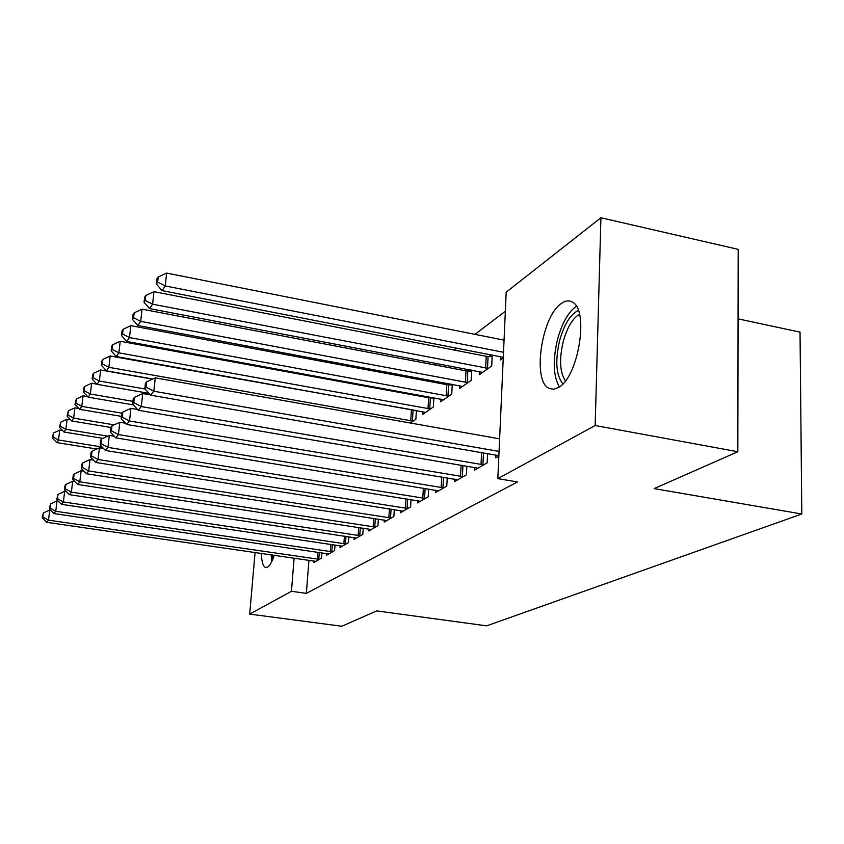 <?xml version="1.0" encoding="UTF-8"?>
<svg xmlns="http://www.w3.org/2000/svg" width="844" height="844" viewBox="0 0 844 844"><rect width="100%" height="100%" fill="white"/><g stroke="black" fill="none" stroke-linecap="round" stroke-linejoin="round"><path stroke-width="1.27" d="M558.517 387.459L553.664 389.242L549.244 388.451C531.942 381.71 541.394 316.141 561.418 303.429C565.469 300.559 569.162 300.147 572.506 302.184C589.365 310.138 578.33 377.5 558.517 387.459M274.3 555.236C272.158 561.608 269.932 565.564 267.632 567.084L265.765 567.527C263.096 566.672 261.64 561.956 261.387 553.369M505.345 311.236L474.982 334.361M456.91 348.129L454.336 350.081M436.823 363.416L434.829 364.935M417.843 377.869L416.377 378.988M399.887 391.553L398.885 392.312M382.859 404.519L382.29 404.951M506.2 292.182L600.917 217.752L595.168 425.513L497.833 478.643L506.2 292.182M595.168 425.513L737.825 451.73L738.173 249.36L600.917 217.752M738.046 318.853L800.028 332.135L801.8 514.007L486.629 625.847L376.667 610.898L341.831 626.248L249.687 614.105L255.078 552.461M479.413 371.55L479.265 374.725L491.714 365.979L492.231 355.018M488.876 356.548L491.271 354.828M474.697 467.428L474.571 470.108L487.167 462.86L487.6 453.587M440.747 399.043L440.589 401.871L451.751 394.032L452.278 384.315M449.324 384.917L450.601 383.999M435.652 490.195L435.515 492.569L446.782 486.091L447.225 477.894M102.894 359.365L101.945 360.789L101.407 365.294L102.367 363.891L102.894 359.365L110.184 356.01L416.387 410.553L415.87 419.215L410.437 423.023M400.573 510.62L400.446 512.741L410.585 506.906L411.017 499.606M368.902 529.04L368.775 530.95L377.943 525.675L378.376 519.134M340.164 545.751L340.037 547.482L348.372 542.681L348.794 536.784M313.968 560.975L313.841 562.537L321.458 558.158L321.859 552.82M308.936 560.247L306.361 593.353L517.477 481.956L497.833 478.643M326.765 553.537L326.649 555.183L334.604 550.604L335.015 544.992M354.195 537.596L354.069 539.411L362.804 534.379L363.236 528.175M384.347 520.062L384.21 522.067L393.853 516.528L394.285 509.618M417.653 500.671L417.516 502.918L428.203 496.778L428.647 489.045M422.907 411.724L422.749 414.383L433.341 406.956L433.869 397.788M431.084 397.999L431.896 397.418M454.631 479.128L454.505 481.65L466.405 474.803L466.848 466.088M459.558 385.676L459.4 388.662L471.184 380.391L471.712 370.083M468.557 371.117L470.372 369.82M495.945 455.032L495.808 457.891L498.846 456.15M500.418 356.611L500.26 359.987L503.256 357.888M306.361 593.353L291.454 591.296L249.687 614.105M737.825 451.73L654.132 488.613L801.8 514.007M294.123 558.106L291.454 591.296M50.471 510.124L49.754 510.019L48.488 520.168L319.38 559.35M42.896 516.982L43.403 512.92L42.2 517.847L42.896 516.982L48.488 520.168L46.726 522.32L315.878 561.376M49.754 510.019L43.403 512.92M42.2 517.847L46.726 522.32M62.635 430.588L59.734 430.113L58.5 439.977L56.706 442.572L96.796 449.019M102.124 447.014L58.5 439.977L52.972 436.939L53.467 432.993L52.265 437.983L52.972 436.939M56.706 442.572L52.265 437.983M53.467 432.993L59.734 430.113M58.194 501.072L57.033 500.893L55.746 511.274L332.441 551.849M50.007 508.025L50.524 503.879L49.279 508.943L50.007 508.025L55.746 511.274L53.9 513.542L328.77 553.959M57.033 500.893L50.524 503.879M49.279 508.943L53.9 513.542M66.317 491.577L64.671 491.335L63.374 501.948L346.103 543.99M57.476 498.625L58.004 494.384L56.717 499.585L57.476 498.625L63.374 501.948L61.433 504.322L342.263 546.195M64.671 491.335L58.004 494.384M56.717 499.585L61.433 504.322M70.558 419.806L67.14 419.236L65.895 429.311L64.017 432.022L102.862 438.363M107.684 436.148L65.895 429.311L60.23 426.209L60.726 422.179L59.481 427.307L60.23 426.209M64.017 432.022L59.481 427.307M60.726 422.179L67.14 419.236M78.893 408.496L74.916 407.821L73.65 418.128L71.677 420.977L110.891 427.465M114.162 424.859L73.65 418.128L67.836 414.963L68.343 410.838L67.056 416.113L67.836 414.963M71.677 420.977L67.056 416.113M68.343 410.838L74.916 407.821M272.865 559.139L272.369 554.962M271.177 554.782L271.779 561.555M562.864 383.851C556.038 375.211 554.993 360.652 559.73 340.185C564.298 324.18 570.491 314.274 578.319 310.455M579.459 314.253C572.633 318.367 567.242 327.366 563.307 341.261C559.087 359.164 559.794 372.352 565.438 380.834M576.315 306.245C568.36 311.974 562.125 322.914 557.62 339.056C552.62 359.998 553.189 375.949 559.34 386.921M74.873 481.607L72.7 481.28L71.381 492.147L360.42 535.75M65.326 488.75L65.864 484.414L65.051 485.427L64.524 489.763L65.326 488.75L71.381 492.147L69.335 494.647L356.4 538.071M72.7 481.28L65.864 484.414M64.524 489.763L69.335 494.647M83.894 471.131L81.14 470.699L79.8 481.829L375.443 527.11M73.586 478.369L74.124 473.917L73.28 474.993L72.742 479.424L73.586 478.369L79.8 481.829L77.659 484.456L371.223 529.547M81.14 470.699L74.124 473.917M72.742 479.424L77.659 484.456M87.66 396.627L83.071 395.836L81.794 406.375L79.716 409.372L121.399 416.377M121.979 413.159L81.794 406.375L75.823 403.147L76.329 398.938L75 404.36L75.823 403.147M79.716 409.372L75 404.36M76.329 398.938L83.071 395.836M96.891 384.157L91.648 383.25L90.35 394.021L88.166 397.176L133.373 404.898M132.941 401.333L90.35 394.021L84.21 390.73L84.738 386.425L83.872 387.702L83.356 392.006L84.21 390.73M88.166 397.176L83.356 392.006M84.738 386.425L91.648 383.25M93.42 460.096L90.034 459.558L88.683 470.963L391.226 518.037M82.279 467.418L82.828 462.86L81.942 464L81.393 468.547L82.279 467.418L88.683 470.963L86.415 473.737L386.784 520.59M90.034 459.558L82.828 462.86M81.393 468.547L86.415 473.737M152.458 379.135L100.668 369.988L99.36 381.024L97.06 384.337L148.998 393.357M145.073 389L99.36 381.024L93.051 377.658L93.578 373.248L92.671 374.599L92.144 378.998L93.051 377.658M97.06 384.337L92.144 378.998M93.578 373.248L100.668 369.988M103.506 448.47L99.413 447.816L98.041 459.505L407.81 508.499M91.458 455.876L92.007 451.202L91.068 452.405L90.519 457.058L91.458 455.876L98.041 459.505L95.657 462.428L403.147 511.179M99.413 447.816L92.007 451.202M90.519 457.058L95.657 462.428M413.127 421.145L108.855 367.319L106.439 370.822L152.753 378.998M110.184 356.01L108.855 367.319L102.367 363.891M106.439 370.822L101.407 365.294M114.183 436.19L109.33 435.398L107.937 447.394L425.281 498.456M101.153 443.68L101.713 438.891L100.721 440.157L100.151 444.936L101.153 443.68L107.937 447.394L105.416 450.485L420.365 501.283M109.33 435.398L101.713 438.891M100.151 444.936L105.416 450.485M433.848 398.146L428.636 397.756L120.217 341.271L118.877 352.855L116.324 356.548L425.576 412.399M430.451 408.981L118.877 352.855L112.189 349.353L112.737 344.721L111.725 346.219L111.186 350.84L112.189 349.353M116.324 356.548L111.186 350.84M112.737 344.721L120.217 341.271M125.513 423.213L119.816 422.264L118.403 434.576L443.701 487.853M111.408 430.778L111.978 425.861L110.923 427.191L110.353 432.107L111.408 430.778L118.403 434.576L115.733 437.846L438.521 490.839M119.816 422.264L111.978 425.861M110.353 432.107L115.733 437.846M452.236 385.075L446.803 384.674L130.831 325.678L129.48 337.568L126.769 341.472L443.564 399.771M448.713 396.174L129.48 337.568L122.58 333.981L123.129 329.234L122.063 330.816L121.515 335.553L122.58 333.981M126.769 341.472L121.515 335.553M123.129 329.234L130.831 325.678M137.551 409.467L130.925 408.338L129.501 420.998L463.156 476.67M122.275 417.105L122.855 412.051L121.736 413.465L121.156 418.508L122.275 417.105L129.501 420.998L126.663 424.469L457.68 479.825M130.925 408.338L122.855 412.051M121.156 418.508L126.663 424.469M471.648 371.286L465.972 370.864L142.066 309.178L140.695 321.374L137.836 325.51L462.544 386.457M467.966 382.648L140.695 321.374L133.584 317.713L134.143 312.829L133.014 314.517L132.455 319.38L133.584 317.713M137.836 325.51L132.455 319.38M134.143 312.829L142.066 309.178M150.369 394.887L142.72 393.568L141.286 406.576L483.728 464.844M133.816 402.588L134.396 397.387L133.215 398.896L132.635 404.076L133.816 402.588L141.286 406.576L138.268 410.258L477.926 468.177M142.72 393.568L134.396 397.387M132.635 404.076L138.268 410.258M492.147 356.717L486.228 356.284L153.988 291.676L152.606 304.199L149.557 308.587L482.578 372.394M488.317 368.374L152.606 304.199L145.252 300.453L145.812 295.442L144.609 297.236L144.05 302.226L145.252 300.453M149.557 308.587L144.05 302.226M145.812 295.442L153.988 291.676M499.616 438.817L155.275 377.848L153.819 391.226L499.057 451.403M146.086 387.143L146.677 381.794L145.421 383.398L144.83 388.736L146.086 387.143L153.819 391.226L150.612 395.161L498.867 455.676M155.275 377.848L146.677 381.794M144.83 388.736L150.612 395.161M504.047 340.132L166.648 273.076L165.245 285.958L162.016 290.621L503.277 357.318M503.509 352.275L165.245 285.958L157.649 282.118L158.218 276.969L156.942 278.868L156.372 284.006L157.649 282.118M162.016 290.621L156.372 284.006M158.218 276.969L166.648 273.076M317.26 559.171L317.798 552.219M318.758 559.319L319.285 552.44M330.268 551.659L330.816 544.359M331.797 551.807L332.336 544.591M343.888 543.789L344.436 536.13M345.449 543.947L345.987 536.362M358.151 535.55L358.711 527.479M359.755 535.718L360.304 527.722M373.122 526.909L373.692 518.406M374.757 527.078L375.316 518.659M388.841 517.826L389.422 508.858M390.519 518.005L391.088 509.111M405.373 508.278L405.953 498.793M407.093 508.457L407.663 499.068M413.064 410.374L412.41 421.103M411.387 410.184L410.722 420.913M422.781 498.224L423.371 488.18M424.543 498.414L425.112 488.465M430.356 397.957L429.723 408.939M428.636 397.756L427.992 408.739M441.138 487.621L441.728 476.976M442.942 487.811L443.522 477.271M448.575 384.875L447.953 396.131M446.803 384.674L446.191 395.92M460.518 476.427L461.109 465.118M462.375 476.628L462.945 465.424M467.787 371.086L467.196 382.606M465.972 370.864L465.382 382.395M481.017 464.59L481.597 452.553M482.916 464.801L483.485 452.88M488.085 356.506L487.515 368.332M486.228 356.284L485.659 368.111"/></g></svg>
